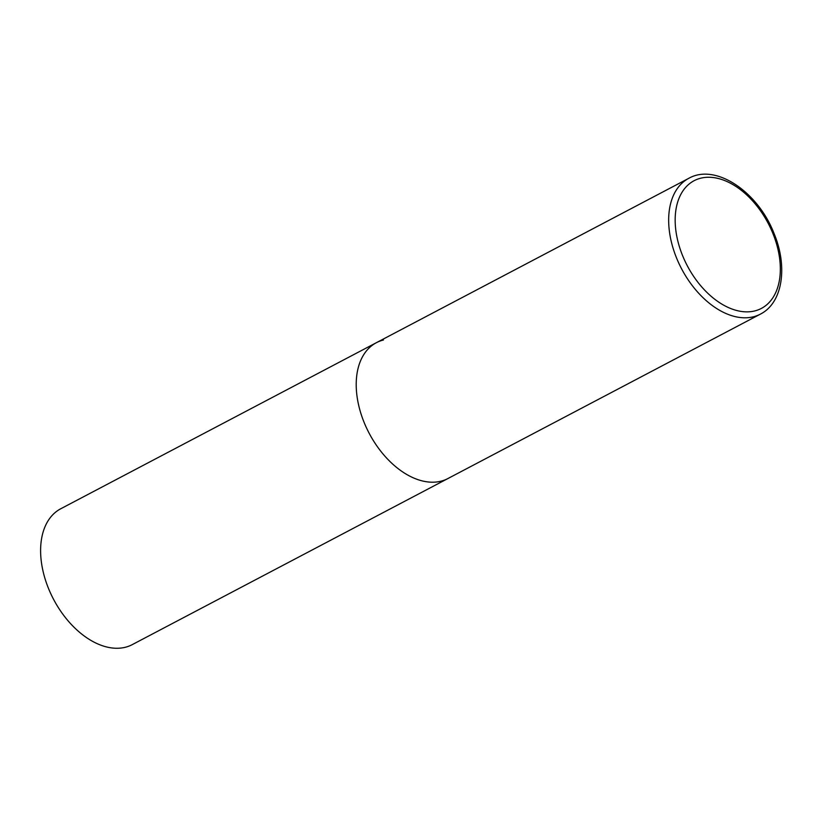 <?xml version="1.0" encoding="UTF-8"?>
<svg xmlns="http://www.w3.org/2000/svg" width="822" height="822" viewBox="0 0 822 822"><rect width="100%" height="100%" fill="white"/><g stroke="black" fill="none" stroke-linecap="round" stroke-linejoin="round"><path stroke-width="1.23" d="M364.136 422.477A76.775 48.59 62.2 0 0 447.898 478.558A76.775 48.59 -117.8 0 1 440.818 481.24A76.775 48.59 -117.8 0 1 366.509 427.913A76.775 48.59 -117.8 0 1 376.404 342.682A76.775 48.59 62.2 0 0 364.136 422.477M760.34 314.158C782.821 302.866 787.949 266.564 773.985 233.345C758.079 192.019 715.818 163.003 688.846 178.282A76.775 48.59 62.2 0 0 676.588 258.077A76.775 48.59 62.2 0 0 760.34 314.158L132.291 644.612A76.775 48.59 -117.8 0 1 125.221 647.294A76.775 48.59 -117.8 0 1 50.902 593.967A76.775 48.59 -117.8 0 1 60.797 508.736L376.404 342.682A76.775 48.59 -117.8 0 1 383.473 340M682.62 255.704A72.161 45.672 62.2 0 0 754.709 310.942A72.161 45.672 62.2 0 0 772.875 233.417A72.161 45.672 62.2 0 0 700.796 178.179A72.161 45.672 62.2 0 0 682.62 255.704M376.404 342.682L688.846 178.282"/></g></svg>
